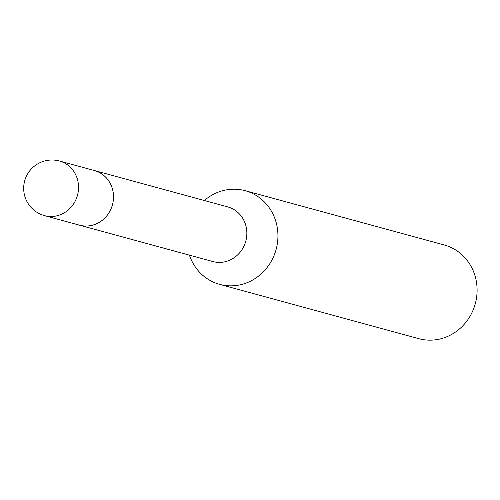 <?xml version="1.0" encoding="UTF-8"?>
<svg xmlns="http://www.w3.org/2000/svg" width="500" height="500" viewBox="0 0 500 500"><rect width="100%" height="100%" fill="white"/><g stroke="black" fill="none" stroke-linecap="round" stroke-linejoin="round"><path stroke-width="0.75" d="M44.519 215.637L212.825 261.537A28.319 26.438 -74.7 0 0 242.987 248.006A28.319 26.438 -74.7 0 0 227.731 206.9L94.388 170.531A28.319 26.438 -74.7 0 1 109.644 211.644A28.319 26.438 -74.7 0 1 79.488 225.169A28.319 26.438 -74.7 0 0 86.337 226.044A28.319 26.438 -74.7 0 0 113.194 201.181A28.319 26.438 -74.7 0 0 94.388 170.531L59.425 161A28.319 28.319 0 0 0 37.275 212.519A28.319 28.319 0 0 0 44.519 215.637A28.319 26.438 -74.7 0 0 51.375 216.506A28.319 26.438 -74.7 0 0 77.475 195.275A28.319 26.438 -74.7 0 0 65.769 163.731A28.319 26.438 -74.7 0 0 59.425 161M189.425 255.156A48.544 45.319 -74.7 0 0 208.738 279.675A48.544 45.319 -74.7 0 0 219.619 284.356A48.544 45.319 -74.7 0 0 271.319 261.163A48.544 45.319 -74.7 0 0 256.044 195.375A48.544 45.319 -74.7 0 0 245.162 190.694A48.544 45.319 -74.7 0 0 204.331 200.519M219.619 284.356L418.775 338.675A48.544 45.319 -74.7 0 0 473.231 309.775A48.544 45.319 -74.7 0 0 455.206 249.694A48.544 45.319 -74.7 0 0 444.325 245.006L245.162 190.694"/></g></svg>
